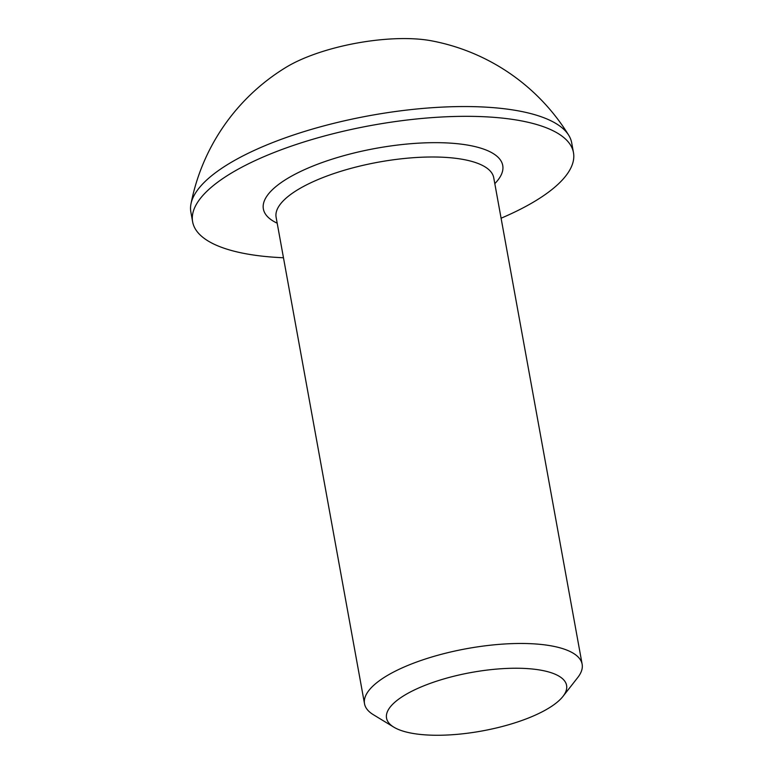 <?xml version="1.0" encoding="UTF-8"?>
<svg xmlns="http://www.w3.org/2000/svg" width="773" height="773" viewBox="0 0 773 773"><rect width="100%" height="100%" fill="white"/><g stroke="black" fill="none" stroke-linecap="round" stroke-linejoin="round"><path stroke-width="1.16" d="M533.612 669.147A91.504 29.732 -10.3 0 1 562.937 696.434A91.504 29.732 -10.3 0 1 419.507 734.35A91.504 29.732 -10.3 0 1 393.834 727.161A91.504 29.732 -10.3 0 1 422.145 686.511A91.504 29.732 -10.3 0 1 533.612 669.147M393.834 727.161L373.349 714.696A110.587 35.935 -10.3 0 1 364.518 703.759A110.587 35.935 -10.3 0 1 423.73 659.553A110.587 35.935 -10.3 0 1 542.288 644.576A110.587 35.935 -10.3 0 1 582.137 664.21A110.587 35.935 -10.3 0 1 577.721 677.554L562.937 696.434M283.469 257.757A193.54 62.884 -10.3 0 1 262.385 256.172A193.54 62.884 -10.3 0 1 192.632 221.822A193.54 62.884 -10.3 0 1 296.252 144.464A193.54 62.884 -10.3 0 1 503.725 118.259A193.54 62.884 -10.3 0 1 573.469 152.61A193.54 62.884 -10.3 0 1 501.088 218.218M192.632 221.822L190.863 212.044A193.54 62.884 -10.3 0 1 190.96 203.995A193.54 62.884 -10.3 0 1 233.543 161.006A193.54 62.884 -10.3 0 1 501.948 108.481A193.54 62.884 -10.3 0 1 568.773 135.333A193.54 62.884 -10.3 0 1 571.691 142.831L573.469 152.61M190.96 203.995A206.082 206.082 0 0 1 286.174 67.241A96.77 31.442 -10.3 0 1 288.619 65.802A96.77 31.442 -10.3 0 1 431.527 40.824A206.082 206.082 0 0 1 568.773 135.333M582.137 664.21L493.734 177.732A110.587 35.935 169.7 0 0 453.877 158.098A110.587 35.935 169.7 0 0 335.327 173.075A110.587 35.935 169.7 0 0 276.116 217.281L364.518 703.759M277.188 223.194A121.651 39.529 -10.3 0 1 306.987 168.543A121.651 39.529 -10.3 0 1 458.901 143.875A121.651 39.529 -10.3 0 1 494.807 183.645"/></g></svg>
